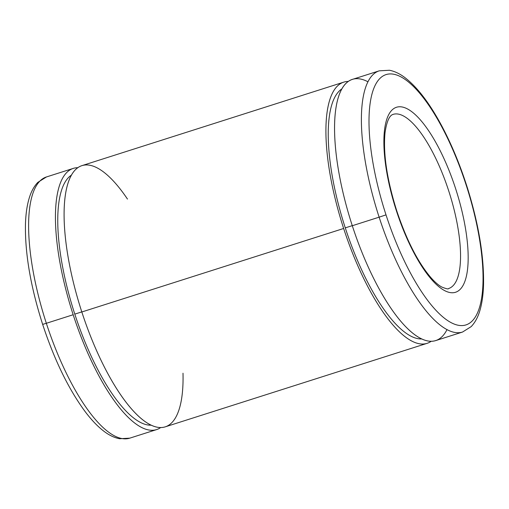 <?xml version="1.0" encoding="UTF-8"?>
<svg xmlns="http://www.w3.org/2000/svg" width="509" height="509" viewBox="0 0 509 509"><rect width="100%" height="100%" fill="white"/><g stroke="black" fill="none" stroke-linecap="round" stroke-linejoin="round"><path stroke-width="0.76" d="M446.991 329.635A137.086 44.576 -107.7 0 1 352.298 225.729L379.129 217.171A137.086 44.576 72.3 0 0 462.541 332.04A137.086 44.576 -107.7 0 1 379.129 217.171L386.013 214.874A131.373 42.718 72.3 0 0 481.202 300.444A131.373 42.718 72.3 0 0 410.897 84.061A131.373 42.718 72.3 0 0 386.013 214.874A131.373 42.718 -107.7 0 1 410.897 84.061A131.373 42.718 -107.7 0 1 481.202 300.444A131.373 42.718 -107.7 0 1 386.013 214.874L379.129 217.171A137.086 44.576 -107.7 0 1 379.243 70.834A137.086 44.576 72.3 0 0 379.129 217.171L352.298 225.729A137.086 44.576 -107.7 0 1 367.962 81.796M396.454 210.942A97.104 31.577 -107.7 0 1 414.848 114.251A97.104 31.577 -107.7 0 1 466.81 274.186A97.104 31.577 -107.7 0 1 396.454 210.942A97.104 31.577 72.3 0 0 466.81 274.186A97.104 31.577 72.3 0 0 414.848 114.251A97.104 31.577 72.3 0 0 396.454 210.942L396.454 210.942M393.126 114.366A91.391 29.719 -107.7 0 1 449.205 192.408A91.391 29.719 -107.7 0 1 448.658 288.508A91.391 29.719 72.3 0 0 449.205 192.408A91.391 29.719 72.3 0 0 393.126 114.366C392.872 114.716 387.642 114.264 385.008 132.938C383.073 153.756 386.98 179.715 396.74 210.815C406.685 240.49 418.201 262.905 431.288 278.06C435.157 282.342 438.624 285.32 441.691 286.993C446.202 288.826 448.524 289.328 448.658 288.508M73.29 168.396A137.086 44.576 -107.7 0 1 77.826 167.696A137.086 44.576 72.3 0 0 73.175 314.734L46.344 323.291L73.175 314.734A137.086 44.576 72.3 0 0 160.691 427.547A137.086 44.576 -107.7 0 1 156.587 429.602A137.086 44.576 -107.7 0 1 73.175 314.734A137.086 44.576 -107.7 0 1 73.29 168.396L46.459 176.947L37.844 182.356C33.982 186.389 31.081 191.721 29.14 198.364C26.939 205.757 25.711 214.556 25.45 224.762C25.005 253.876 30.737 287.089 42.654 324.398L46.344 323.291A137.086 44.576 72.3 0 0 129.757 438.16A137.086 44.576 -107.7 0 1 46.344 323.291A137.086 44.576 -107.7 0 1 46.459 176.947A137.086 44.576 72.3 0 0 46.344 323.291L42.941 324.278M74.798 314.123A131.755 42.845 -107.7 0 1 71.438 175.128A131.755 42.845 72.3 0 0 74.798 314.123A131.755 42.845 72.3 0 0 151.173 425.187A131.755 42.845 -107.7 0 1 74.798 314.123L81.79 311.896L74.798 314.123M183.005 373.218A137.086 44.576 -107.7 0 1 147.795 423.361A137.086 44.576 -107.7 0 1 81.822 311.979A137.086 44.576 -107.7 0 1 69.313 179.569A137.086 44.576 -107.7 0 1 127.473 199.076M343.772 82.14L81.936 165.635A137.086 44.576 72.3 0 0 81.822 311.979L343.651 228.484A137.086 44.576 -107.7 0 1 343.772 82.14A137.086 44.576 -107.7 0 1 348.309 81.44A137.086 44.576 72.3 0 0 343.651 228.484L81.822 311.979A137.086 44.576 72.3 0 0 165.228 426.847L427.064 343.352A137.086 44.576 -107.7 0 1 343.651 228.484A137.086 44.576 72.3 0 0 431.174 341.297A137.086 44.576 -107.7 0 1 427.064 343.352M345.28 227.873A131.755 42.845 -107.7 0 1 341.914 88.878A131.755 42.845 72.3 0 0 345.28 227.873A131.755 42.845 72.3 0 0 421.656 338.937A131.755 42.845 -107.7 0 1 345.28 227.873L352.273 225.646L345.28 227.873M352.298 225.729A137.086 44.576 72.3 0 0 435.71 340.597L462.541 332.04L471.156 326.638C475.018 322.604 477.919 317.266 479.86 310.63C482.061 303.23 483.289 294.431 483.55 284.226C484.008 256.39 478.714 224.552 467.669 188.724C460.632 166.379 452.24 145.905 442.493 127.307C430.436 104.453 418.118 88.051 405.539 78.093C400.208 73.913 394.844 71.305 389.455 70.261L379.243 70.834L352.413 79.385A137.086 44.576 72.3 0 0 352.298 225.729M156.587 429.602L129.757 438.16L119.602 438.739C114.118 437.689 108.665 435.017 103.238 430.729C97.162 425.969 91.066 419.505 84.946 411.336C68.48 388.933 54.38 359.958 42.654 324.398"/></g></svg>

